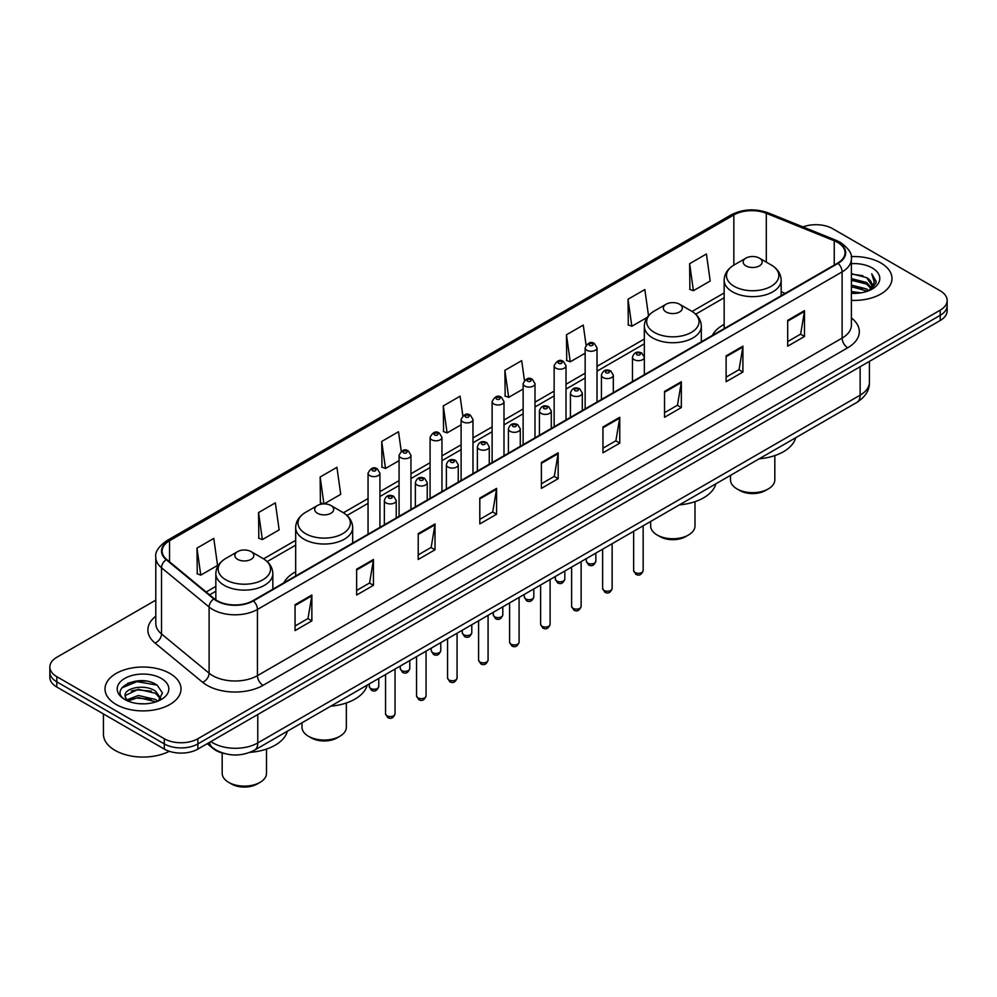 <?xml version="1.0" encoding="UTF-8"?>
<svg xmlns="http://www.w3.org/2000/svg" width="997" height="997" viewBox="0 0 997 997"><rect width="100%" height="100%" fill="white"/><g stroke="black" fill="none" stroke-linecap="round" stroke-linejoin="round"><path stroke-width="1.5" d="M295.673 571.767A41.961 24.227 0 0 0 283.858 582.821M724.158 324.386A41.961 24.227 0 0 0 712.344 335.441M224.475 753.558A23.754 13.709 180 0 1 213.146 748.535L207.239 743.675M146.185 681.113A31.667 18.282 0 0 0 127.653 683.319M155.794 600.132L56.804 657.285A23.754 13.709 0 0 0 49.85 666.981L49.85 677.324A23.754 13.709 0 0 0 56.804 687.02L164.293 749.083A23.754 13.709 0 0 0 197.88 749.083L940.196 320.511A23.754 13.709 0 0 0 947.15 310.815L947.15 305.643A23.754 13.709 0 0 1 940.196 315.339A23.754 13.709 0 0 0 947.15 305.643L947.15 300.471A23.754 13.709 0 0 0 940.196 290.775L832.707 228.712A23.754 13.709 0 0 0 802.971 226.917M49.85 666.981A23.754 13.709 0 0 0 56.804 676.676L164.293 738.74A23.754 13.709 0 0 0 197.88 738.74L197.88 743.912L940.196 315.339L197.88 743.912A23.754 13.709 0 0 1 164.293 743.912A23.754 13.709 0 0 0 197.88 743.912L197.88 749.083M56.804 676.676L56.804 681.848L164.293 743.912L56.804 681.848A23.754 13.709 0 0 1 49.85 672.152A23.754 13.709 0 0 0 56.804 681.848L56.804 687.02M880.85 262.971A37.998 21.934 0 0 0 851.214 256.615A37.998 21.934 0 0 1 880.85 262.971A37.998 21.934 0 0 1 891.979 278.487A37.998 21.934 0 0 0 880.85 262.971M169.889 673.449A37.998 21.934 0 0 0 128.476 668.688A37.998 21.934 0 0 0 105.021 688.964A37.998 21.934 0 0 0 116.151 704.48A37.998 21.934 0 0 0 157.563 709.228A37.998 21.934 0 0 0 181.018 688.964A37.998 21.934 0 0 0 169.889 673.449A37.998 21.934 0 0 0 128.476 668.688A37.998 21.934 0 0 0 105.021 688.964A37.998 21.934 0 0 0 116.151 704.48A37.998 21.934 0 0 0 157.563 709.228A37.998 21.934 0 0 0 181.018 688.964A37.998 21.934 0 0 0 169.889 673.449M837.63 242.421A25.336 14.631 180 0 1 845.057 252.764A25.336 14.631 180 0 1 837.63 263.108L252.964 600.668A25.336 14.631 180 0 1 214.293 598.711L166.711 559.467A25.336 14.631 180 0 1 162.137 551.079A25.336 14.631 180 0 1 169.552 540.735L733.842 214.941A25.336 14.631 180 0 1 766.294 213.308L834.252 240.775A25.336 14.631 180 0 1 837.63 242.421M838.078 242.159A25.972 14.992 0 0 0 834.614 240.476L766.656 213.009A25.972 14.992 0 0 0 733.406 214.691L169.104 540.486A25.972 14.992 0 0 0 166.2 559.678L213.782 598.923A25.972 14.992 0 0 0 253.412 600.917L838.078 263.37A25.972 14.992 0 0 0 838.078 242.159M295.062 604.73L295.062 630.59L311.862 620.894L311.862 595.035L295.062 604.73M295.062 626.004L307.998 618.539L311.787 595.894A6.331 3.652 -120 0 0 311.862 595.035M307.886 618.601L311.862 620.894M356.639 569.187L356.639 595.035L373.439 585.339L373.439 559.491L356.639 569.187M356.639 590.448L369.575 582.983L373.364 560.339A6.331 3.652 -120 0 0 373.439 559.491M369.463 583.046L373.439 585.339M418.217 533.632L418.217 559.491L435.016 549.796L435.016 523.936L418.217 533.632M418.217 554.893L431.153 547.428L434.954 524.796A6.331 3.652 -120 0 0 435.016 523.936M431.04 547.503L435.016 549.796M479.806 498.076L479.806 523.936L496.593 514.24L496.593 488.38L479.806 498.076M479.806 519.35L492.742 511.872L496.531 489.24A6.331 3.652 -120 0 0 496.593 488.38M492.618 511.947L496.593 514.24M787.705 320.311L787.705 346.171L804.492 336.475L804.492 310.615L787.705 320.311M787.705 341.585L800.641 334.12L804.429 311.475A6.331 3.652 -120 0 0 804.492 310.615M800.516 334.182L804.492 336.475M726.115 355.867L726.115 381.726L742.915 372.031L742.915 346.171L726.115 355.867M726.115 377.14L739.051 369.663L742.852 347.031A6.331 3.652 -120 0 0 742.915 346.171M738.939 369.737L742.915 372.031M664.538 391.422L664.538 417.282L681.337 407.574L681.337 381.726L664.538 391.422M664.538 412.683L677.474 405.218L681.263 382.586A6.331 3.652 -120 0 0 681.337 381.726M677.362 405.281L681.337 407.574M602.961 426.978L602.961 452.825L619.76 443.129L619.76 417.269L602.961 426.978M602.961 448.239L615.897 440.774L619.685 418.129A6.331 3.652 -120 0 0 619.76 417.269M615.785 440.836L619.76 443.129M541.383 462.521L541.383 488.38L558.17 478.685L558.17 452.825L541.383 462.521M541.383 483.794L554.32 476.329L558.108 453.685A6.331 3.652 -120 0 0 558.17 452.825M554.207 476.392L558.17 478.685M851.388 300.384A37.998 21.934 0 0 0 891.979 278.487A37.998 21.934 0 0 1 851.388 300.384M197.88 738.74L940.196 310.167A23.754 13.709 0 0 0 947.15 300.471M324.137 503.909L340.725 494.325L336.936 467.306L320.149 477.002L320.411 502.7M258.559 512.558L262.361 539.576L279.148 529.881L275.359 502.862L258.559 512.558L258.834 538.255M196.982 548.113L200.771 575.119L217.57 565.424L213.782 538.417L196.982 548.113L197.256 573.811M524.447 380.393L521.68 360.652L504.881 370.348L505.155 396.046M586.062 345.087L583.257 325.097L566.458 334.793L566.732 360.49M648.511 315.7L644.835 289.541L628.035 299.237L628.309 324.947M689.625 263.694L693.413 290.7L710.2 281.004L706.412 253.986L689.625 263.694L689.887 289.392M401.255 451.28L398.513 431.751L381.726 441.447L381.988 467.157M462.845 415.811L460.091 396.208L443.304 405.904L443.578 431.601M443.304 405.904L447.092 432.91L461.1 424.834M447.092 432.91L443.304 431.502M504.881 370.348L508.669 397.367L523.126 389.017M508.669 397.367L504.881 395.946M566.458 334.793L570.247 361.811L585.152 353.2M570.247 361.811L566.458 360.391M628.035 299.237L631.836 326.256L647.19 317.395M631.836 326.256L628.035 324.835M693.413 290.7L689.625 289.292M381.726 441.447L385.515 468.465L399.074 460.639M385.515 468.465L381.726 467.045M323.639 503.909L320.149 502.6M320.149 477.002L323.913 503.909M262.361 539.576L258.559 538.156M200.771 575.119L196.982 573.711M851.388 291.548L860.984 292.831M851.388 293.155L855.8 293.355M851.388 285.08L866.642 288.956L868.823 290.688M851.388 286.7L867.502 291.186M851.388 278.612L866.642 282.5L871.266 287.647M851.388 280.232L866.642 284.108L870.842 288.42M868.923 290.65A17.896 10.331 0 0 0 871.877 284.955A17.896 10.331 0 0 0 866.642 277.652L871.864 285.341M851.388 293.317A25.81 14.905 0 0 0 872.238 289.03A25.81 14.905 0 0 0 872.238 267.956A25.81 14.905 0 0 0 851.388 263.657M866.642 277.652L851.388 273.689M870.668 289.865L875.989 283.061L876.164 281.453L871.727 273.776L874.319 282.363L869.21 290.526M871.727 273.776L876.151 281.765M851.388 274.125L862.829 275.658M851.388 280.593L862.293 281.964M851.388 287.061L862.293 288.432M730.489 475.382L730.489 479.856A22.171 12.799 0 0 0 736.982 488.904L739.774 490.512A18.208 10.518 0 0 0 765.534 490.512L768.326 488.904A22.171 12.799 0 0 0 774.819 479.856L774.819 455.592M739.774 490.512L736.982 488.904A22.171 12.799 0 0 0 768.326 488.904M745.943 265.887A9.496 5.484 0 0 0 759.378 265.887A9.496 5.484 0 0 0 759.378 258.123L771.167 264.94A26.184 15.117 0 0 1 771.167 286.313A26.184 15.117 0 0 1 734.141 286.313A26.184 15.117 0 0 1 734.141 264.94C727.698 268.766 724.37 273.851 724.158 280.194A28.502 16.451 0 0 0 732.508 291.834A28.502 16.451 0 0 0 763.565 295.399A28.502 16.451 0 0 0 781.162 280.194C780.95 273.851 777.623 268.766 771.167 264.94L759.378 258.123A9.496 5.484 0 0 0 745.943 258.123A9.496 5.484 0 0 0 745.943 265.887M759.191 458.807A43.544 25.137 0 0 0 795.706 437.72M650.655 521.468L650.655 525.942A22.171 12.799 0 0 0 657.148 534.99L659.952 536.61A18.208 10.518 0 0 0 685.699 536.61L688.503 534.99A22.171 12.799 0 0 0 694.996 525.942L694.996 501.678M659.952 536.61L657.148 534.99A22.171 12.799 0 0 0 688.503 534.99M666.108 311.974A9.496 5.484 0 0 0 679.543 311.974A9.496 5.484 0 0 0 679.543 304.222L691.345 311.027A26.184 15.117 0 0 1 691.345 332.4A26.184 15.117 0 0 1 654.319 332.4A26.184 15.117 0 0 1 654.306 311.027C647.863 314.853 644.536 319.95 644.324 326.293A28.502 16.451 0 0 0 652.674 337.921A28.502 16.451 0 0 0 683.73 341.485A28.502 16.451 0 0 0 701.327 326.293C701.115 319.95 697.788 314.853 691.345 311.027L679.543 304.222A9.496 5.484 0 0 0 666.108 304.222A9.496 5.484 0 0 0 666.108 311.974M679.356 504.893A43.544 25.137 0 0 0 715.871 483.819M302.004 722.763L302.004 727.237A22.171 12.799 0 0 0 308.497 736.284L311.301 737.892A18.208 10.518 0 0 0 337.048 737.892L339.852 736.284A22.171 12.799 0 0 0 346.345 727.237L346.345 702.972M311.301 737.892L308.497 736.284A22.171 12.799 0 0 0 339.852 736.284M317.457 513.268A9.496 5.484 0 0 0 330.892 513.268A9.496 5.484 0 0 0 330.892 505.504L342.681 512.321A26.184 15.117 0 0 1 342.694 512.321A26.184 15.117 0 0 1 342.681 533.694A26.184 15.117 0 0 1 305.655 533.694A26.184 15.117 0 0 1 305.655 512.321C299.212 516.147 295.885 521.232 295.673 527.575A28.502 16.451 0 0 0 304.023 539.215A28.502 16.451 0 0 0 335.079 542.779A28.502 16.451 0 0 0 352.676 527.575C352.464 521.232 349.137 516.147 342.694 512.321L330.892 505.504A9.496 5.484 0 0 0 317.457 505.504A9.496 5.484 0 0 0 317.457 513.268M330.705 706.188A43.544 25.137 0 0 0 367.22 685.101M222.181 752.997L222.181 773.323A22.171 12.799 0 0 0 228.674 782.371L231.466 783.991A18.208 10.518 0 0 0 257.226 783.991L260.018 782.371A22.171 12.799 0 0 0 266.511 773.323L266.511 749.059M231.466 783.991L228.674 782.371A22.171 12.799 0 0 0 260.018 782.371M237.622 559.354A9.496 5.484 0 0 0 251.057 559.354A9.496 5.484 0 0 0 251.057 551.603L262.859 558.407A26.184 15.117 0 0 1 262.859 579.793A26.184 15.117 0 0 1 225.833 579.793A26.184 15.117 0 0 1 225.833 558.407C219.377 562.233 216.05 567.33 215.838 573.674A28.502 16.451 0 0 0 224.188 585.301A28.502 16.451 0 0 0 255.257 588.866A28.502 16.451 0 0 0 272.842 573.674C272.63 567.33 269.302 562.233 262.859 558.407L251.057 551.603A9.496 5.484 0 0 0 237.622 551.603A9.496 5.484 0 0 0 237.622 559.354M249.96 752.361A43.544 25.137 0 0 0 287.398 731.2M103.439 713.939L103.439 734.216A39.581 22.856 0 0 0 115.029 750.367A39.581 22.856 0 0 0 169.316 751.289M138.695 703.658L144.727 703.832M126.856 699.869L138.384 695.47L155.669 699.508L157.763 701.19M127.915 700.978L138.384 697.526L156.055 701.826M127.043 700.667L125.186 696.33A17.896 10.331 0 0 0 128.077 701.115M160.816 698.411L155.669 691.307C144.926 683.294 122.83 688.242 125.186 696.33L125.124 695.545M125.236 696.579L125.734 695.258L138.384 689.313L155.669 693.351L160.405 698.934M158.373 700.941L162.424 693.002L157.302 685.288C139.194 672.277 107.003 689.426 125.597 699.944L126.519 700.517M161.277 678.421A25.81 14.905 0 0 0 124.762 678.421A25.81 14.905 0 0 0 124.762 699.495A25.81 14.905 0 0 0 161.277 699.495A25.81 14.905 0 0 0 161.277 678.421M121.821 687.88L136.975 681.661L156.953 685.064M131.292 690.909L136.975 689.874L151.245 691.095M131.292 699.109L136.975 698.074L151.245 699.308M210.865 741.581A31.667 18.282 0 0 0 212.997 742.939A31.667 18.282 0 0 0 257.774 742.939L860.137 395.173A31.667 18.282 0 0 0 869.421 382.237C869.646 390.101 865.458 396.818 856.859 402.414L254.497 750.193A15.84 9.147 60 0 0 257.774 742.939L257.774 714.5M860.137 366.722L860.137 395.173A15.84 9.147 60 0 1 856.859 402.414M209.582 742.316A15.84 10.593 129.5 0 0 212.349 747.476L207.538 743.5M940.196 320.511L940.196 310.167M164.293 749.083L164.293 738.74M851.388 317.918A39.581 22.856 180 0 1 847.712 347.791L263.046 685.338A7.914 4.574 60 0 1 257.438 675.642L842.116 338.095A31.667 18.282 0 0 0 851.388 325.159L851.388 258.971A31.667 18.282 180 0 1 842.116 271.894A7.914 4.574 -120 0 0 838.078 263.37M263.046 685.338A39.581 22.856 180 0 1 207.064 685.338A39.581 22.856 180 0 1 202.628 682.297L155.034 643.053A39.581 22.856 180 0 1 155.794 616.233M212.66 675.642A31.667 18.282 0 0 0 257.438 675.642L257.438 609.454A31.667 18.282 180 0 1 209.108 607.011L161.526 567.779A31.667 18.282 180 0 1 155.794 557.286L155.794 623.486A31.667 18.282 0 0 0 161.526 633.967L209.108 673.199A31.667 18.282 0 0 0 212.66 675.642M851.388 258.971C852.447 254.023 848.808 248.502 840.471 242.421L836.309 240.402A7.914 3.714 112 0 0 834.614 240.476M836.309 240.402L768.351 212.922C755.24 208.286 742.79 208.959 731.013 214.941A7.914 4.574 60 0 1 733.406 214.691M169.104 540.486A7.914 4.574 -120 0 0 166.711 540.735C158.498 546.643 154.859 552.164 155.794 557.286M166.2 559.678A7.914 5.297 129.5 0 0 161.526 567.779L161.526 633.967A7.914 5.297 -50.5 0 1 155.034 643.053M768.351 212.922A7.914 3.714 112 0 0 766.656 213.009M213.782 598.923A7.914 5.297 129.5 0 0 209.108 607.011L209.108 673.199A7.914 5.297 -50.5 0 1 202.628 682.297M253.412 600.917A7.914 4.574 60 0 1 257.438 609.454L842.116 271.894L842.116 338.095A7.914 4.574 60 0 0 847.712 347.791M169.552 540.735L169.552 561.81M834.252 240.775L834.252 265.052M766.294 213.308L766.294 262.124M785.225 293.367L781.162 291.71M733.842 214.941L733.842 265.115M724.158 292.944L692.068 311.463M644.324 339.03L597.029 366.335M585.152 373.19L566.022 384.244M554.145 391.098L535.003 402.152M523.126 409.007L503.996 420.049M492.119 426.915L472.977 437.957M461.1 444.812L441.958 455.866M430.081 462.72L410.951 473.774M399.074 480.629L379.932 491.671M368.055 498.537L343.417 512.757M295.673 540.324L263.594 558.843M215.838 586.41L206.167 592.006M541.383 463.343L558.108 453.685M602.961 427.788L619.685 418.129M664.538 392.232L681.263 382.586M726.115 356.689L742.852 347.031M787.705 321.134L804.429 311.475M479.806 498.899L496.531 489.24M418.217 534.454L434.954 524.796M356.639 569.997L373.364 560.339M295.062 605.553L311.787 595.894M643.152 570.571C641.582 574.845 639.152 576.092 635.862 574.322L633.643 570.571A4.748 2.742 0 0 0 635.039 572.515A4.748 2.742 0 0 0 640.211 573.113A4.748 2.742 0 0 0 643.152 570.571L643.152 525.805M634.204 359.68A5.932 3.427 180 0 1 632.459 357.25C633.98 352.39 637.083 350.969 641.781 353.025L644.336 357.25A5.932 3.427 180 0 1 640.672 360.428A5.932 3.427 180 0 1 634.204 359.68M639.8 353.212A1.982 1.147 0 0 0 636.996 353.212A1.982 1.147 0 0 0 636.996 354.832A1.982 1.147 0 0 0 639.8 354.832A1.982 1.147 0 0 0 639.8 353.212M612.133 588.479C610.575 592.754 608.145 594 604.843 592.23L602.637 588.479A4.748 2.742 0 0 0 604.02 590.423A4.748 2.742 0 0 0 609.204 591.009A4.748 2.742 0 0 0 612.133 588.479L612.133 543.714M603.185 377.589A5.932 3.427 180 0 1 601.44 375.159C602.961 370.286 606.064 368.878 610.762 370.921L613.317 375.159A5.932 3.427 180 0 1 609.653 378.324A5.932 3.427 180 0 1 603.185 377.589M608.781 371.121A1.982 1.147 0 0 0 605.989 371.121A1.982 1.147 0 0 0 605.989 372.741A1.982 1.147 0 0 0 608.781 372.741A1.982 1.147 0 0 0 608.781 371.121M581.126 606.388C579.556 610.663 577.126 611.909 573.836 610.139L571.617 606.388A4.748 2.742 0 0 0 573.013 608.32A4.748 2.742 0 0 0 578.185 608.918A4.748 2.742 0 0 0 581.126 606.388L581.126 561.61M572.166 395.485A5.932 3.427 180 0 1 570.434 393.067C571.954 388.194 575.057 386.786 579.743 388.83L582.31 393.067A5.932 3.427 180 0 1 578.646 396.233A5.932 3.427 180 0 1 572.166 395.485M577.774 389.029A1.982 1.147 0 0 0 574.97 389.029A1.982 1.147 0 0 0 574.97 390.637A1.982 1.147 0 0 0 577.774 390.637A1.982 1.147 0 0 0 577.774 389.029M550.107 624.296C548.537 628.559 546.107 629.817 542.817 628.048L540.611 624.296A4.748 2.742 0 0 0 541.994 626.228A4.748 2.742 0 0 0 547.179 626.826A4.748 2.742 0 0 0 550.107 624.296L550.107 579.519M541.159 413.394A5.932 3.427 180 0 1 539.414 410.976C540.935 406.103 544.038 404.695 548.736 406.739L551.291 410.976A5.932 3.427 180 0 1 547.627 414.141A5.932 3.427 180 0 1 541.159 413.394M546.755 406.938A1.982 1.147 0 0 0 543.951 406.938A1.982 1.147 0 0 0 543.951 408.546A1.982 1.147 0 0 0 546.755 408.546A1.982 1.147 0 0 0 546.755 406.938M519.088 642.193C517.53 646.467 515.1 647.714 511.797 645.944L509.592 642.193A4.748 2.742 0 0 0 510.987 644.137A4.748 2.742 0 0 0 516.159 644.735A4.748 2.742 0 0 0 519.088 642.193L519.088 597.427M510.14 431.302A5.932 3.427 180 0 1 508.408 428.872C509.928 424.012 513.031 422.591 517.717 424.647L520.284 428.872A5.932 3.427 180 0 1 516.62 432.05A5.932 3.427 180 0 1 510.14 431.302M515.748 424.834A1.982 1.147 0 0 0 512.944 424.834A1.982 1.147 0 0 0 512.944 426.454A1.982 1.147 0 0 0 515.748 426.454A1.982 1.147 0 0 0 515.748 424.834M488.081 660.101C486.511 664.376 484.081 665.622 480.791 663.852L478.585 660.101A4.748 2.742 0 0 0 479.968 662.045A4.748 2.742 0 0 0 485.153 662.631A4.748 2.742 0 0 0 488.081 660.101L488.081 615.336M479.133 449.211A5.932 3.427 180 0 1 477.389 446.781C478.909 441.908 482.012 440.5 486.71 442.543L489.265 446.781A5.932 3.427 180 0 1 485.601 449.946A5.932 3.427 180 0 1 479.133 449.211M484.729 442.743A1.982 1.147 0 0 0 481.925 442.743A1.982 1.147 0 0 0 481.925 444.363A1.982 1.147 0 0 0 484.729 444.363A1.982 1.147 0 0 0 484.729 442.743M457.062 678.01C455.504 682.284 453.074 683.531 449.772 681.761L447.566 678.01A4.748 2.742 0 0 0 448.962 679.942A4.748 2.742 0 0 0 454.134 680.54A4.748 2.742 0 0 0 457.062 678.01L457.062 633.232M448.114 467.107A5.932 3.427 180 0 1 446.382 464.689C447.89 459.816 451.005 458.408 455.691 460.452L458.259 464.689A5.932 3.427 180 0 1 454.582 467.855A5.932 3.427 180 0 1 448.114 467.107M453.71 460.651A1.982 1.147 0 0 0 450.918 460.651A1.982 1.147 0 0 0 450.918 462.259A1.982 1.147 0 0 0 453.71 462.259A1.982 1.147 0 0 0 453.71 460.651M426.055 695.918C424.485 700.181 422.055 701.439 418.765 699.67L416.547 695.918A4.748 2.742 0 0 0 417.942 697.85A4.748 2.742 0 0 0 423.114 698.448A4.748 2.742 0 0 0 426.055 695.918L426.055 651.141M417.107 485.016A5.932 3.427 180 0 1 415.363 482.598C416.883 477.725 419.986 476.317 424.685 478.361L427.239 482.598A5.932 3.427 180 0 1 423.575 485.763A5.932 3.427 180 0 1 417.107 485.016M422.703 478.56A1.982 1.147 0 0 0 419.899 478.56A1.982 1.147 0 0 0 419.899 480.168A1.982 1.147 0 0 0 422.703 480.168A1.982 1.147 0 0 0 422.703 478.56M395.036 713.815C393.479 718.089 391.048 719.348 387.746 717.566L385.54 713.815A4.748 2.742 0 0 0 386.923 715.759A4.748 2.742 0 0 0 392.108 716.357A4.748 2.742 0 0 0 395.036 713.815L395.036 669.049M386.088 502.924A5.932 3.427 180 0 1 384.356 500.506C385.864 495.634 388.967 494.213 393.665 496.269L396.22 500.506A5.932 3.427 180 0 1 392.556 503.672A5.932 3.427 180 0 1 386.088 502.924M391.684 496.456A1.982 1.147 0 0 0 388.892 496.456A1.982 1.147 0 0 0 388.892 498.076A1.982 1.147 0 0 0 391.684 498.076A1.982 1.147 0 0 0 391.684 496.456M587.732 563.106A4.748 2.742 0 0 0 592.916 563.704A4.748 2.742 0 0 0 595.845 561.174C594.274 565.436 591.844 566.695 588.554 564.925L586.348 561.174A4.748 2.742 0 0 0 587.732 563.106M597.029 402.015L597.029 347.853A5.932 3.427 180 0 1 593.365 351.019A5.932 3.427 180 0 1 586.897 350.271A5.932 3.427 180 0 1 585.152 347.853L585.152 408.87M589.688 345.423A1.982 1.147 0 0 0 592.492 345.423A1.982 1.147 0 0 0 592.492 343.815A1.982 1.147 0 0 0 589.688 343.815A1.982 1.147 0 0 0 589.688 345.423M556.725 581.014A4.748 2.742 0 0 0 561.897 581.612A4.748 2.742 0 0 0 564.825 579.07C563.268 583.345 560.837 584.603 557.535 582.821L555.329 579.07A4.748 2.742 0 0 0 556.725 581.014M566.022 419.924L566.022 365.762A5.932 3.427 180 0 1 562.358 368.927A5.932 3.427 180 0 1 555.877 368.18A5.932 3.427 180 0 1 554.145 365.762L554.145 426.778M558.681 363.332A1.982 1.147 0 0 0 561.473 363.332A1.982 1.147 0 0 0 561.473 361.712A1.982 1.147 0 0 0 558.681 361.712A1.982 1.147 0 0 0 558.681 363.332M525.706 598.923A4.748 2.742 0 0 0 530.878 599.509A4.748 2.742 0 0 0 533.819 596.979C532.248 601.253 529.818 602.5 526.528 600.73L524.31 596.979A4.748 2.742 0 0 0 525.706 598.923M535.003 437.833L535.003 383.658A5.932 3.427 180 0 1 531.339 386.824A5.932 3.427 180 0 1 524.871 386.088A5.932 3.427 180 0 1 523.126 383.658L523.126 444.687M527.662 381.24A1.982 1.147 0 0 0 530.466 381.24A1.982 1.147 0 0 0 530.466 379.62A1.982 1.147 0 0 0 527.662 379.62A1.982 1.147 0 0 0 527.662 381.24M494.699 616.819A4.748 2.742 0 0 0 499.871 617.417A4.748 2.742 0 0 0 502.8 614.887C501.242 619.162 498.812 620.408 495.509 618.639L493.303 614.887A4.748 2.742 0 0 0 494.699 616.819M503.996 455.729L503.996 401.567A5.932 3.427 180 0 1 500.32 404.732A5.932 3.427 180 0 1 493.851 403.997A5.932 3.427 180 0 1 492.119 401.567L492.119 462.596M496.656 399.149A1.982 1.147 0 0 0 499.447 399.149A1.982 1.147 0 0 0 499.447 397.529A1.982 1.147 0 0 0 496.656 397.529A1.982 1.147 0 0 0 496.656 399.149M463.68 634.728A4.748 2.742 0 0 0 468.852 635.326A4.748 2.742 0 0 0 471.793 632.796C470.223 637.058 467.792 638.317 464.502 636.547L462.284 632.796A4.748 2.742 0 0 0 463.68 634.728M472.977 473.637L472.977 419.475A5.932 3.427 180 0 1 469.313 422.641A5.932 3.427 180 0 1 462.845 421.893A5.932 3.427 180 0 1 461.1 419.475L461.1 480.492M465.636 417.045A1.982 1.147 0 0 0 468.44 417.045A1.982 1.147 0 0 0 468.44 415.437A1.982 1.147 0 0 0 465.636 415.437A1.982 1.147 0 0 0 465.636 417.045M432.661 652.636A4.748 2.742 0 0 0 437.845 653.234A4.748 2.742 0 0 0 440.774 650.692C439.216 654.967 436.786 656.225 433.483 654.443L431.277 650.692A4.748 2.742 0 0 0 432.661 652.636M441.958 491.546L441.958 437.384A5.932 3.427 180 0 1 438.294 440.549A5.932 3.427 180 0 1 431.826 439.802A5.932 3.427 180 0 1 430.081 437.384L430.081 498.4M434.63 434.954A1.982 1.147 0 0 0 437.421 434.954A1.982 1.147 0 0 0 437.421 433.334A1.982 1.147 0 0 0 434.63 433.334A1.982 1.147 0 0 0 434.63 434.954M401.654 670.545A4.748 2.742 0 0 0 406.826 671.131A4.748 2.742 0 0 0 409.767 668.601C408.197 672.875 405.767 674.122 402.476 672.352L400.258 668.601A4.748 2.742 0 0 0 401.654 670.545M410.951 509.455L410.951 455.28A5.932 3.427 180 0 1 407.287 458.446A5.932 3.427 180 0 1 400.806 457.71A5.932 3.427 180 0 1 399.074 455.28L399.074 516.309M403.611 452.862A1.982 1.147 0 0 0 406.415 452.862A1.982 1.147 0 0 0 406.415 451.242A1.982 1.147 0 0 0 403.611 451.242A1.982 1.147 0 0 0 403.611 452.862M370.635 688.453A4.748 2.742 0 0 0 375.819 689.039A4.748 2.742 0 0 0 378.748 686.509C377.178 690.784 374.747 692.03 371.457 690.26L369.251 686.509A4.748 2.742 0 0 0 370.635 688.453M379.932 527.351L379.932 473.189A5.932 3.427 180 0 1 376.268 476.354A5.932 3.427 180 0 1 369.8 475.619A5.932 3.427 180 0 1 368.055 473.189L368.055 534.218M372.604 470.771A1.982 1.147 0 0 0 375.395 470.771A1.982 1.147 0 0 0 375.395 469.151A1.982 1.147 0 0 0 372.604 469.151A1.982 1.147 0 0 0 372.604 470.771M254.497 750.193C241.76 756.586 229.011 756.586 216.274 750.193L212.349 747.476M869.421 382.237L869.421 361.375M731.013 214.941L166.711 540.735M724.158 297.767L695.682 314.205M644.324 343.853L597.029 371.158M585.152 378.013L566.022 389.067M554.145 395.921L535.003 406.963M523.126 413.817L503.996 424.872M492.119 431.726L472.977 442.78M461.1 449.635L441.958 460.689M430.081 467.543L410.951 478.585M399.074 485.452L379.932 496.494M368.055 503.348L347.031 515.486M295.673 545.147L267.196 561.585M215.838 591.233L209.607 594.835M781.162 295.71L781.162 280.194M724.158 328.624L724.158 280.194M745.943 258.123L734.141 264.94M701.327 341.797L701.327 326.293M644.324 356.951L644.324 326.293M666.108 304.222L654.306 311.027M352.676 543.091L352.676 527.575M295.673 576.004L295.673 527.575M317.457 505.504L305.655 512.321M272.842 589.19L272.842 573.674M215.838 599.858L215.838 573.674M237.622 551.603L225.833 558.407M633.643 570.571L633.643 531.289M632.459 381.564L632.459 357.25M644.336 374.71L644.336 357.25M602.637 588.479L602.637 549.197M601.44 399.473L601.44 375.159M613.317 392.606L613.317 375.159M571.617 606.388L571.617 567.094M570.434 417.369L570.434 393.067M582.31 410.515L582.31 393.067M540.611 624.296L540.611 585.002M539.414 435.278L539.414 410.976M551.291 428.423L551.291 410.976M509.592 642.193L509.592 602.911M508.408 453.186L508.408 428.872M520.284 446.332L520.284 428.872M478.585 660.101L478.585 620.819M477.389 471.095L477.389 446.781M489.265 464.228L489.265 446.781M447.566 678.01L447.566 638.728M446.382 488.991L446.382 464.689M458.259 482.137L458.259 464.689M416.547 695.918L416.547 656.624M415.363 506.9L415.363 482.598M427.239 500.045L427.239 482.598M385.54 713.815L385.54 674.533M384.356 524.808L384.356 500.506M396.22 517.954L396.22 500.506M595.845 561.174L595.845 553.111M597.029 347.853L594.474 343.616C591.022 341.124 587.918 342.544 585.152 347.853M586.348 561.174L586.348 558.594M564.825 579.07L564.825 571.019M566.022 365.762L563.455 361.525C560.015 359.032 556.912 360.44 554.145 365.762M555.329 579.07L555.329 576.503M533.819 596.979L533.819 588.928M535.003 383.658L532.448 379.421C528.996 376.941 525.893 378.349 523.126 383.658M524.31 596.979L524.31 594.411M502.8 614.887L502.8 606.837M503.996 401.567L501.429 397.329C497.989 394.849 494.886 396.258 492.119 401.567M493.303 614.887L493.303 612.32M471.793 632.796L471.793 624.733M472.977 419.475L470.422 415.238C466.97 412.746 463.867 414.166 461.1 419.475M462.284 632.796L462.284 630.216M440.774 650.692L440.774 642.641M441.958 437.384L439.403 433.147C435.963 430.654 432.848 432.062 430.081 437.384M431.277 650.692L431.277 648.125M409.767 668.601L409.767 660.55M410.951 455.28L408.384 451.043C404.944 448.563 401.841 449.971 399.074 455.28M400.258 668.601L400.258 666.033M378.748 686.509L378.748 678.459M379.932 473.189L377.377 468.951C373.937 466.471 370.822 467.88 368.055 473.189M369.251 686.509L369.251 683.942"/></g></svg>
